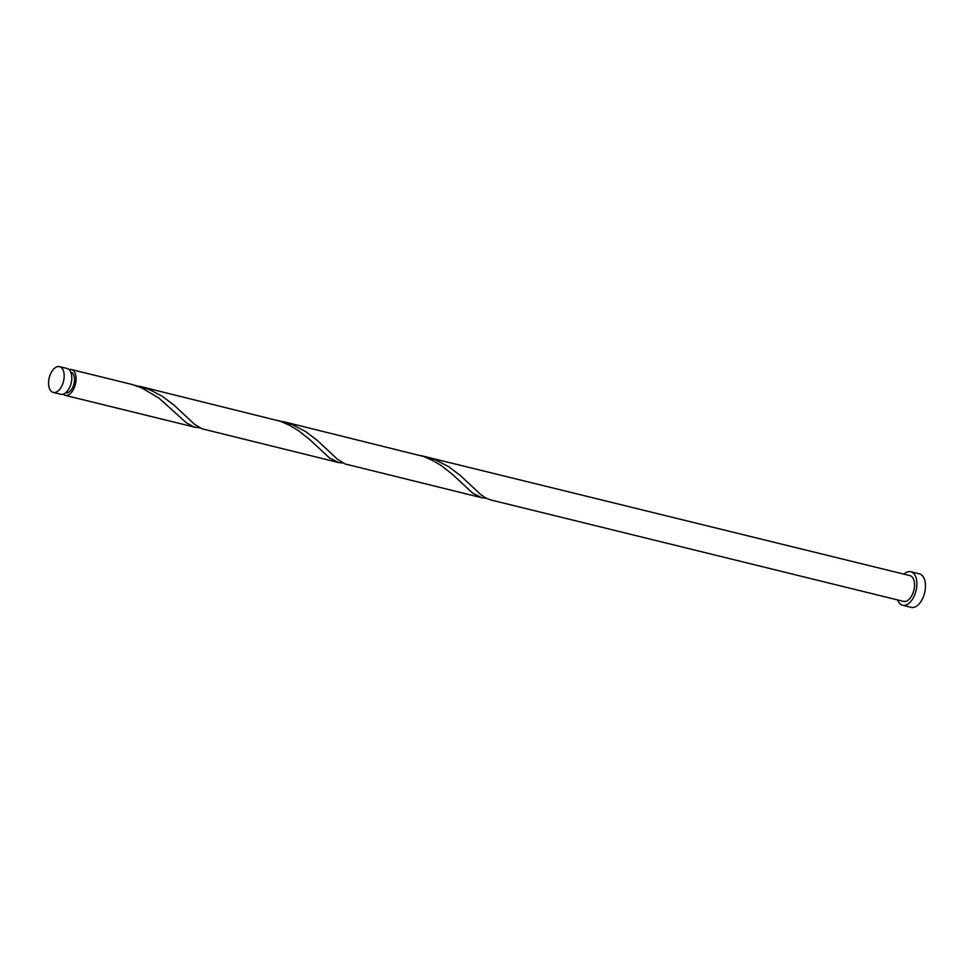 <?xml version="1.0" encoding="UTF-8"?>
<svg xmlns="http://www.w3.org/2000/svg" width="974" height="974" viewBox="0 0 974 974"><rect width="100%" height="100%" fill="white"/><g stroke="black" fill="none" stroke-linecap="round" stroke-linejoin="round"><path stroke-width="1.46" d="M50.843 373.261A13.271 7.342 -76.2 0 0 53.205 392.412A13.271 7.342 -76.2 0 0 61.898 385.777A13.271 7.342 -76.2 0 0 59.536 366.626A13.271 7.342 -76.2 0 0 50.843 373.261M59.536 366.626L67.169 368.501A13.271 7.342 103.8 0 1 69.519 387.652A13.271 7.342 103.8 0 1 60.826 394.287L53.205 392.412M70.81 372.129L70.822 372.141A10.617 5.881 103.8 0 1 72.709 387.457A10.617 5.881 103.8 0 1 65.757 392.766L65.757 392.766M897.638 599.935A17.252 9.545 -76.2 0 0 902.618 605.256A17.252 9.545 -76.2 0 0 913.916 596.636A17.252 9.545 -76.2 0 0 910.848 571.738A17.252 9.545 -76.2 0 0 903.982 574.149M902.618 605.256L911.201 607.374A17.252 9.545 -76.2 0 0 922.512 598.742A17.252 9.545 -76.2 0 0 919.444 573.856L910.848 571.738M282.411 421.401L423.398 456.429L432.687 460.471L441.271 465.584L452.606 474.484L472.743 493.197L481.68 497.714L345.113 463.965L337.649 459.436L317.098 440.248L305.495 431.494L292.115 424.53L277.809 420.427M425.565 456.587L435.268 459.716L448.649 466.68L460.252 475.434L480.803 494.622L485.783 497.982L490.811 499.954L903.568 601.396A13.271 7.342 -76.2 0 0 912.261 594.761A13.271 7.342 -76.2 0 0 909.899 575.61L420.975 455.613M481.68 497.714L486.379 498.298M69.166 369.633A13.271 7.342 103.8 0 1 71.455 369.56L132.233 384.523L141.814 387.932L158.945 398.086L186.424 422.838L193.899 426.929L200.06 427.927M71.455 369.56A13.271 7.342 103.8 0 1 73.817 388.711A13.271 7.342 103.8 0 1 65.124 395.347A13.271 7.342 103.8 0 1 63.992 394.872L64.296 393.739M139.258 386.215L280.244 421.243L289.534 425.285L298.117 430.411L309.452 439.311L329.577 458.011L338.526 462.528L201.959 428.779L194.496 424.262L173.932 405.062L162.341 396.308L148.961 389.344L134.655 385.254M338.526 462.528L343.225 463.113M65.124 395.347L195.372 427.343"/></g></svg>
